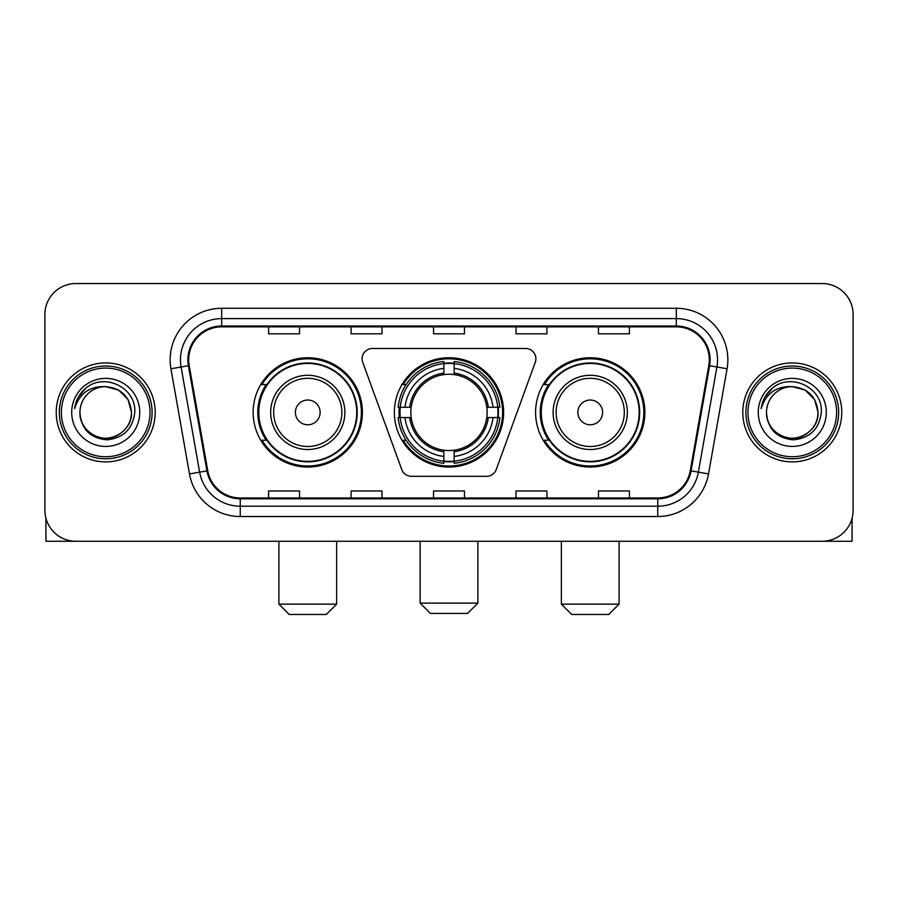 <?xml version="1.0" encoding="UTF-8"?>
<svg xmlns="http://www.w3.org/2000/svg" width="898" height="898" viewBox="0 0 898 898"><rect width="100%" height="100%" fill="white"/><g stroke="black" fill="none" stroke-linecap="round" stroke-linejoin="round"><path stroke-width="1.35" d="M362.119 358.796A10.305 10.305 0 0 0 362.736 362.321L401.754 469.531A10.305 10.305 0 0 0 411.441 476.322L486.559 476.322A10.305 10.305 0 0 0 496.246 469.531L535.264 362.321A10.305 10.305 0 0 0 525.577 348.491L372.423 348.491A10.305 10.305 0 0 0 362.119 358.796M535.59 412.406A54.632 54.632 0 0 0 590.233 467.039A54.632 54.632 0 0 0 644.865 412.406A54.632 54.632 0 0 0 590.233 357.763A54.632 54.632 0 0 0 535.59 412.406M394.368 412.406A54.632 54.632 0 0 0 449 467.039A54.632 54.632 0 0 0 503.632 412.406A54.632 54.632 0 0 0 449 357.763A54.632 54.632 0 0 0 394.368 412.406M253.135 412.406A54.632 54.632 0 0 0 307.767 467.039A54.632 54.632 0 0 0 362.41 412.406A54.632 54.632 0 0 0 307.767 357.763A54.632 54.632 0 0 0 253.135 412.406M266.235 440.233A49.996 49.996 0 0 1 266.235 384.569M399.273 417.559A49.996 49.996 0 0 1 399.273 407.254M548.7 440.233A49.996 49.996 0 0 1 548.7 384.569M44.9 314.468L44.9 510.333A30.925 30.925 0 0 0 75.825 541.258L822.175 541.258A30.925 30.925 0 0 0 853.1 510.333L853.1 314.468A30.925 30.925 0 0 0 822.175 283.543L75.825 283.543A30.925 30.925 0 0 0 44.9 314.468L44.9 510.333M56.237 412.406A49.48 49.48 0 0 0 105.717 461.886A49.48 49.48 0 0 0 155.208 412.406A49.48 49.48 0 0 0 105.717 362.927A49.48 49.48 0 0 0 56.237 412.406A49.48 49.48 0 0 0 105.717 461.886A49.48 49.48 0 0 0 155.208 412.406A49.48 49.48 0 0 0 105.717 362.927A49.48 49.48 0 0 0 56.237 412.406M742.792 412.406A49.48 49.48 0 0 0 792.283 461.886A49.48 49.48 0 0 0 841.763 412.406A49.48 49.48 0 0 0 792.283 362.927A49.48 49.48 0 0 0 742.792 412.406A49.48 49.48 0 0 0 792.283 461.886A49.48 49.48 0 0 0 841.763 412.406A49.48 49.48 0 0 0 792.283 362.927A49.48 49.48 0 0 0 742.792 412.406M188.703 359.829A32.99 32.99 0 0 1 221.694 326.838L676.306 326.838A32.99 32.99 0 0 1 708.791 365.553L690.248 470.709A32.99 32.99 0 0 1 657.763 497.963L240.237 497.963A32.99 32.99 0 0 1 207.752 470.709L189.209 365.553A32.99 32.99 0 0 1 188.703 359.829M187.884 359.829A33.81 33.81 0 0 0 188.4 365.699L206.933 470.855A33.81 33.81 0 0 0 240.237 498.794L657.763 498.794A33.81 33.81 0 0 0 691.067 470.855L709.6 365.699A33.81 33.81 0 0 0 676.306 326.019L221.694 326.019A33.81 33.81 0 0 0 187.884 359.829M170.934 368.775A51.545 51.545 0 0 1 221.694 308.283L676.306 308.283A51.545 51.545 0 0 1 727.066 368.775L708.522 473.931A51.545 51.545 0 0 1 657.763 516.518L240.237 516.518A51.545 51.545 0 0 1 189.478 473.931L170.934 368.775L181.082 366.99A41.229 41.229 0 0 1 221.694 318.599L676.306 318.599A41.229 41.229 0 0 1 716.918 366.99L698.375 472.135A41.229 41.229 0 0 1 657.763 506.214L240.237 506.214A41.229 41.229 0 0 1 199.625 472.135L181.082 366.99A41.229 41.229 0 0 1 180.464 359.829M822.175 283.543L75.825 283.543M75.825 541.258L822.175 541.258M853.1 510.333L853.1 314.468M691.067 470.855L698.375 472.135L716.918 366.99L727.066 368.775M433.532 326.838L433.532 333.82L464.468 333.82L464.468 326.838M351.073 326.838L351.073 333.82L381.998 333.82L381.998 326.838M268.603 326.838L268.603 333.82L299.528 333.82L299.528 326.838M516.002 326.838L516.002 333.82L546.927 333.82L546.927 326.838M598.472 326.838L598.472 333.82L629.397 333.82L629.397 326.838M464.468 497.963L464.468 490.981L433.532 490.981L433.532 497.963M381.998 497.963L381.998 490.981L351.073 490.981L351.073 497.963M299.528 497.963L299.528 490.981L268.603 490.981L268.603 497.963M546.927 497.963L546.927 490.981L516.002 490.981L516.002 497.963M629.397 497.963L629.397 490.981L598.472 490.981L598.472 497.963M45.933 518.258L45.933 541.258L165.513 541.258M150.045 412.406A44.328 44.328 0 0 0 105.717 368.079A44.328 44.328 0 0 0 61.39 412.406A44.328 44.328 0 0 0 105.717 456.734A44.328 44.328 0 0 0 150.045 412.406M152.11 412.406A46.393 46.393 0 0 0 105.717 366.014A46.393 46.393 0 0 0 59.335 412.406A46.393 46.393 0 0 0 105.717 458.788A46.393 46.393 0 0 0 152.11 412.406M79.944 412.406A25.773 25.773 0 0 1 105.717 386.634C121.376 388.161 129.963 396.748 131.49 412.406L128.044 399.52L118.603 390.08L105.717 386.634L118.603 390.08L128.044 399.52L131.49 412.406L128.044 399.52L118.603 390.08L105.717 386.634L118.603 390.08L128.044 399.52L131.49 412.406L128.044 399.52L118.603 390.08L105.717 386.634L118.603 390.08L128.044 399.52L131.49 412.406L128.044 399.52L118.603 390.08L105.717 386.634L118.603 390.08L128.044 399.52L131.49 412.406C132.376 431.455 108.894 445.015 92.831 434.722C84.592 429.558 80.292 422.127 79.944 412.406C81.179 429.21 90.204 438.347 107.03 439.829C123.531 438.044 132.781 428.907 134.745 412.406C136.664 387.857 104.494 372.255 85.961 388.059C79.495 393.47 75.713 400.328 74.59 408.657C79.462 393.302 89.834 385.96 105.717 386.634L118.603 390.08L128.044 399.52L131.49 412.406C132.376 431.455 108.894 445.015 92.831 434.722C84.592 429.558 80.292 422.127 79.944 412.406C79.069 431.455 102.54 445.015 118.603 434.722C126.854 429.558 131.142 422.127 131.49 412.406C131.142 422.127 126.854 429.558 118.603 434.722C102.54 445.015 79.069 431.455 79.944 412.406C80.292 422.127 84.592 429.558 92.831 434.722C108.894 445.015 132.376 431.455 131.49 412.406C132.376 431.455 108.894 445.015 92.831 434.722C84.592 429.558 80.292 422.127 79.944 412.406C80.292 422.127 84.592 429.558 92.831 434.722C108.894 445.015 132.376 431.455 131.49 412.406C131.142 422.127 126.854 429.558 118.603 434.722C102.54 445.015 79.069 431.455 79.944 412.406C79.069 431.455 102.54 445.015 118.603 434.722C126.854 429.558 131.142 422.127 131.49 412.406C132.376 431.455 108.894 445.015 92.831 434.722C84.592 429.558 80.292 422.127 79.944 412.406C79.069 431.455 102.54 445.015 118.603 434.722C126.854 429.558 131.142 422.127 131.49 412.406C132.376 431.455 108.894 445.015 92.831 434.722C84.592 429.558 80.292 422.127 79.944 412.406C80.292 422.127 84.592 429.558 92.831 434.722C108.894 445.015 132.376 431.455 131.49 412.406C132.522 432.409 106.806 445.7 91.113 433.633M71.705 412.406A34.023 34.023 0 0 0 105.717 446.418A34.023 34.023 0 0 0 139.74 412.406A34.023 34.023 0 0 0 105.717 378.384A34.023 34.023 0 0 0 71.705 412.406M85.95 388.071L78.35 397.107M77.879 397.982L78.564 396.736L77.879 397.982M467.555 613.424L430.445 613.424L420.141 603.119L477.859 603.119L467.555 613.424M454.152 461.202L454.152 463.278A51.13 51.13 0 0 0 499.872 417.559L497.795 417.559A49.064 49.064 0 0 1 454.152 461.202L454.152 456.431A44.328 44.328 0 0 0 493.024 417.559L486.795 417.559A38.143 38.143 0 0 0 454.152 374.612L454.152 363.611A49.064 49.064 0 0 1 497.795 407.254L499.872 407.254A51.13 51.13 0 0 0 454.152 361.535L454.152 363.611M400.205 417.559L398.128 417.559A51.13 51.13 0 0 0 443.848 463.278L443.848 461.202A49.064 49.064 0 0 1 400.205 417.559L404.976 417.559A44.328 44.328 0 0 0 443.848 456.431L443.848 450.201A38.143 38.143 0 0 0 486.795 417.559L488.31 417.559A39.647 39.647 0 0 1 454.152 451.716L454.152 456.431M443.848 363.611L443.848 361.535A51.13 51.13 0 0 0 398.128 407.254L400.205 407.254A49.064 49.064 0 0 1 443.848 363.611L443.848 368.382A44.328 44.328 0 0 0 404.976 407.254L411.205 407.254A38.143 38.143 0 0 0 443.848 450.201L443.848 451.716A39.647 39.647 0 0 1 409.69 417.559L404.976 417.559M400.306 417.559A48.963 48.963 0 0 1 400.306 407.254M454.152 363.712A48.963 48.963 0 0 0 443.848 363.712M497.694 407.254A48.963 48.963 0 0 1 497.694 417.559M497.795 407.254L493.024 407.254A44.328 44.328 0 0 0 454.152 368.382M493.024 417.559L497.795 417.559M443.848 456.431L443.848 461.202M486.795 407.254L493.024 407.254M454.152 450.257L454.152 451.716M443.848 450.201A38.143 38.143 0 0 1 411.205 417.559L409.69 417.559M454.152 461.101A48.963 48.963 0 0 1 443.848 461.101M404.976 407.254L400.205 407.254M443.848 374.545L443.848 368.382M454.152 374.612A38.143 38.143 0 0 0 411.205 407.254L409.69 407.254A39.647 39.647 0 0 1 443.848 373.085M454.152 374.545L454.152 373.085A39.647 39.647 0 0 1 488.31 407.254M406.109 384.569L403.191 384.569A53.611 53.611 0 0 1 502.611 412.406A53.611 53.611 0 0 1 403.191 440.233L406.109 440.233M326.322 614.457L289.212 614.457L278.908 604.141L336.638 604.141L326.322 614.457M320.137 412.406A12.37 12.37 0 0 0 307.767 400.037A12.37 12.37 0 0 0 295.397 412.406A12.37 12.37 0 0 0 307.767 424.776A12.37 12.37 0 0 0 320.137 412.406M344.877 412.406A37.11 37.11 0 0 0 307.767 375.297A37.11 37.11 0 0 0 270.657 412.406A37.11 37.11 0 0 0 307.767 449.516A37.11 37.11 0 0 0 344.877 412.406A37.11 37.11 0 0 1 307.767 449.516A37.11 37.11 0 0 1 270.657 412.406M356.742 412.406A48.963 48.963 0 0 0 307.767 363.443A48.963 48.963 0 0 0 258.804 412.406A48.963 48.963 0 0 0 307.767 461.37A48.963 48.963 0 0 0 356.742 412.406M361.378 412.406A53.611 53.611 0 0 1 261.958 440.233L266.931 440.233A49.424 49.424 0 0 0 340.477 449.471A49.424 49.424 0 0 0 340.477 375.342A49.424 49.424 0 0 0 266.931 384.569L261.958 384.569A53.611 53.611 0 0 1 361.378 412.406M608.788 614.457L571.678 614.457L561.362 604.141L619.092 604.141L608.788 614.457M602.603 412.406A12.37 12.37 0 0 0 590.233 400.037A12.37 12.37 0 0 0 577.863 412.406A12.37 12.37 0 0 0 590.233 424.776A12.37 12.37 0 0 0 602.603 412.406M627.343 412.406A37.11 37.11 0 0 0 590.233 375.297A37.11 37.11 0 0 0 553.123 412.406A37.11 37.11 0 0 0 590.233 449.516A37.11 37.11 0 0 0 627.343 412.406A37.11 37.11 0 0 1 590.233 449.516A37.11 37.11 0 0 1 553.123 412.406M639.196 412.406A48.963 48.963 0 0 0 590.233 363.443A48.963 48.963 0 0 0 541.258 412.406A48.963 48.963 0 0 0 590.233 461.37A48.963 48.963 0 0 0 639.196 412.406M643.832 412.406A53.611 53.611 0 0 1 544.413 440.233L549.385 440.233A49.424 49.424 0 0 0 622.931 449.471A49.424 49.424 0 0 0 622.931 375.342A49.424 49.424 0 0 0 549.385 384.569L544.413 384.569A53.611 53.611 0 0 1 643.832 412.406M852.067 518.258L852.067 541.258L732.487 541.258M836.61 412.406A44.328 44.328 0 0 0 792.283 368.079A44.328 44.328 0 0 0 747.955 412.406A44.328 44.328 0 0 0 792.283 456.734A44.328 44.328 0 0 0 836.61 412.406M838.665 412.406A46.393 46.393 0 0 0 792.283 366.014A46.393 46.393 0 0 0 745.89 412.406A46.393 46.393 0 0 0 792.283 458.788A46.393 46.393 0 0 0 838.665 412.406M818.056 412.406C816.518 396.748 807.931 388.161 792.283 386.634L805.169 390.08L814.598 399.52L818.056 412.406L814.598 399.52L805.169 390.08L792.283 386.634L805.169 390.08L814.598 399.52L818.056 412.406L814.598 399.52L805.169 390.08L792.283 386.634L805.169 390.08L814.598 399.52L818.056 412.406L814.598 399.52L805.169 390.08L792.283 386.634L805.169 390.08L814.598 399.52L818.056 412.406C818.931 431.455 795.46 445.015 779.397 434.722C771.146 429.558 766.858 422.127 766.51 412.406C767.745 429.21 776.77 438.347 793.585 439.829C810.097 438.044 819.335 428.907 821.311 412.406C823.219 387.857 791.059 372.255 772.516 388.059C766.05 393.47 762.267 400.328 761.156 408.657C766.016 393.302 776.388 385.96 792.283 386.634L805.169 390.08L814.598 399.52L818.056 412.406C818.931 431.455 795.46 445.015 779.397 434.722C771.146 429.558 766.858 422.127 766.51 412.406C765.624 431.455 789.106 445.015 805.169 434.722C813.408 429.558 817.708 422.127 818.056 412.406C818.931 431.455 795.46 445.015 779.397 434.722C771.146 429.558 766.858 422.127 766.51 412.406C766.858 422.127 771.146 429.558 779.397 434.722C795.46 445.015 818.931 431.455 818.056 412.406C818.931 431.455 795.46 445.015 779.397 434.722C771.146 429.558 766.858 422.127 766.51 412.406C765.624 431.455 789.106 445.015 805.169 434.722C813.408 429.558 817.708 422.127 818.056 412.406C817.708 422.127 813.408 429.558 805.169 434.722C789.106 445.015 765.624 431.455 766.51 412.406C766.858 422.127 771.146 429.558 779.397 434.722C795.46 445.015 818.931 431.455 818.056 412.406C817.708 422.127 813.408 429.558 805.169 434.722C789.106 445.015 765.624 431.455 766.51 412.406C766.858 422.127 771.146 429.558 779.397 434.722C795.46 445.015 818.931 431.455 818.056 412.406C818.931 431.455 795.46 445.015 779.397 434.722C771.146 429.558 766.858 422.127 766.51 412.406A25.773 25.773 0 0 1 792.283 386.634L805.169 390.08L814.598 399.52L818.056 412.406C819.088 432.409 793.361 445.7 777.668 433.633M758.26 412.406A34.023 34.023 0 0 0 792.283 446.418A34.023 34.023 0 0 0 826.295 412.406A34.023 34.023 0 0 0 792.283 378.384A34.023 34.023 0 0 0 758.26 412.406M772.505 388.071L764.905 397.107M764.445 397.982L765.118 396.736L764.445 397.982M676.306 308.283L676.306 326.019M181.082 366.99L188.4 365.699M240.237 516.518L240.237 498.794M657.763 498.794L657.763 516.518M189.478 473.931L206.933 470.855M709.6 365.699L716.918 366.99M221.694 308.283L221.694 326.019M698.375 472.135L708.522 473.931M454.152 450.201A38.143 38.143 0 0 0 486.795 417.559M443.848 461.561A49.424 49.424 0 0 0 454.152 461.561M498.154 417.559A49.424 49.424 0 0 0 498.154 407.254M454.152 363.241A49.424 49.424 0 0 0 443.848 363.241M341.869 412.406A34.09 34.09 0 0 0 307.767 378.316A34.09 34.09 0 0 0 273.677 412.406A34.09 34.09 0 0 0 307.767 446.497A34.09 34.09 0 0 0 341.869 412.406M624.323 412.406A34.09 34.09 0 0 0 590.233 378.316A34.09 34.09 0 0 0 556.131 412.406A34.09 34.09 0 0 0 590.233 446.497A34.09 34.09 0 0 0 624.323 412.406M477.859 541.258L477.859 603.119M420.141 541.258L420.141 603.119M336.638 541.258L336.638 604.141M278.908 541.258L278.908 604.141M619.092 541.258L619.092 604.141M561.362 541.258L561.362 604.141"/></g></svg>
